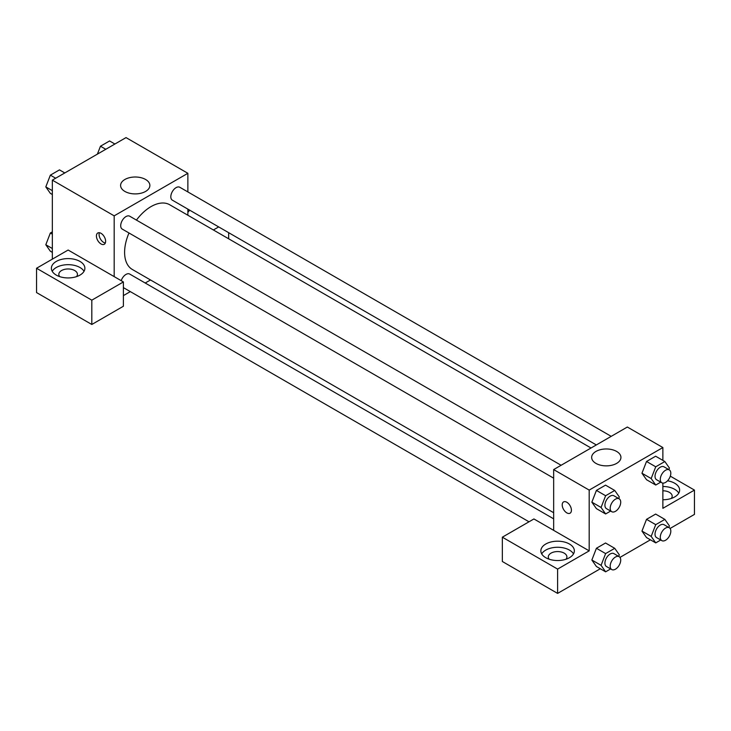 <?xml version="1.0" encoding="UTF-8"?>
<svg xmlns="http://www.w3.org/2000/svg" width="731" height="731" viewBox="0 0 731 731"><rect width="100%" height="100%" fill="white"/><g stroke="black" fill="none" stroke-linecap="round" stroke-linejoin="round"><path stroke-width="1.1" d="M52.34 259.149L52.34 180.137L126.024 137.602L187.867 173.302L187.867 191.933M187.867 209.121L187.867 215.243M189.53 210.08A16.749 9.667 180 0 1 187.867 212.356M213.388 229.973L218.688 226.921M189.292 210.528A16.749 9.667 0 0 0 188.644 209.578M228.657 232.677L228.657 238.79M145.588 179.479A14.638 8.452 180 0 1 149.873 185.455A14.638 8.452 180 0 1 135.235 193.907A14.638 8.452 180 0 1 120.597 185.455A14.638 8.452 180 0 1 129.634 177.651A14.638 8.452 180 0 1 145.588 179.479M114.182 276.62L68.129 250.029L36.55 268.259L91.814 300.167L123.393 281.938L114.182 276.62L114.182 215.846L52.34 180.137M114.182 215.846L187.867 173.302M101.024 243.953A6.515 3.765 60 0 1 96.766 238.215A6.515 3.765 60 0 1 97.771 232.997A6.515 3.765 60 0 1 104.277 236.753A6.515 3.765 60 0 1 104.277 244.273A6.515 3.765 60 0 1 101.024 243.953M99.379 232.714A6.515 3.765 -120 0 0 103.674 242.418A6.515 3.765 -120 0 0 105.328 243.021M56.287 261.424A16.749 9.667 180 0 1 74.535 259.331A16.749 9.667 180 0 1 84.878 268.259A16.749 9.667 180 0 1 68.129 277.935A16.749 9.667 180 0 1 51.38 268.259A16.749 9.667 180 0 1 56.287 261.424M84.028 271.302A16.749 9.667 0 0 0 56.287 267.5A16.749 9.667 0 0 0 52.23 271.302M59.704 276.62A9.302 5.373 180 0 1 58.827 274.344A9.302 5.373 180 0 1 64.566 269.373A9.302 5.373 180 0 1 74.708 270.543A9.302 5.373 180 0 1 77.431 274.344A9.302 5.373 180 0 1 76.554 276.62M36.55 268.259L36.55 292.574L91.814 324.482L123.393 306.243L123.393 281.938M91.814 300.167L91.814 324.482M150.504 279.964L145.204 283.016M130.319 291.614L123.393 295.607M553.659 518.836L129.698 274.061A7.447 4.295 120 0 0 121.209 280.677M611.207 436.352L179.799 187.273A7.447 4.295 120 0 0 174.06 189.274A7.447 4.295 120 0 0 170.816 196.758A7.447 4.295 120 0 0 172.352 200.166L596.322 444.941M561.106 465.272L129.698 216.202A7.447 4.295 120 0 0 123.959 218.203A7.447 4.295 120 0 0 120.706 225.687A7.447 4.295 120 0 0 122.251 229.095L553.659 478.165M128.994 232.988A37.363 21.574 120 0 0 124.599 252.369A37.363 21.574 120 0 0 132.338 269.474L553.659 512.723M591.023 448.002L169.711 204.753A37.363 21.574 120 0 0 136.441 220.095M553.659 530.35L533.922 518.955L502.343 537.184L557.607 569.093L589.186 550.863L553.659 530.35L553.659 469.576L627.344 427.032L662.871 447.546L662.871 460.393M502.343 537.184L502.343 561.499L557.607 593.398L600.315 568.745M619.979 557.397L650.416 539.816M670.08 528.467L694.45 514.396L694.45 490.09L662.871 508.319L662.871 483.1M662.871 490.793A9.302 5.373 180 0 1 669.45 492.365A9.302 5.373 180 0 1 672.173 496.166A9.302 5.373 180 0 1 671.296 498.441M678.77 493.123A16.749 9.667 0 0 0 662.871 486.499M667.54 480.797A16.749 9.667 180 0 1 679.62 490.09A16.749 9.667 180 0 1 662.871 499.757M549.182 559.215A9.302 5.373 180 0 1 548.305 556.94A9.302 5.373 180 0 1 557.607 551.567A9.302 5.373 180 0 1 566.909 556.94A9.302 5.373 180 0 1 566.032 559.215M573.506 553.897A16.749 9.667 0 0 0 545.765 550.096A16.749 9.667 0 0 0 541.708 553.897M545.765 544.019A16.749 9.667 180 0 1 564.012 541.927A16.749 9.667 180 0 1 574.356 550.863A16.749 9.667 180 0 1 557.607 560.531A16.749 9.667 180 0 1 540.858 550.863A16.749 9.667 180 0 1 545.765 544.019M557.607 569.093L557.607 593.398M670.318 476.155L694.45 490.09M660.742 539.999L655.734 542.886L651.175 536.399L655.734 524.657L646.524 519.339L655.643 514.076L646.524 519.339L641.964 531.081L646.524 537.568L641.955 531.099M660.742 482.14L655.734 485.028L646.524 479.71L641.955 473.24L646.524 461.48L655.643 456.217L646.524 461.48L655.734 466.798L664.854 461.535L669.404 468.023L668.792 469.594M610.641 511.07L605.624 513.957L596.414 508.639L591.845 502.17M605.624 513.957L601.074 507.469L605.624 495.728L596.414 490.41L605.533 485.146L596.414 490.41L591.863 502.151L596.414 508.639M610.641 568.919L605.624 571.816L601.074 565.328L605.624 553.586L596.414 548.268L605.533 543.005L596.414 548.268L591.863 560.01L596.414 566.498L591.845 560.028M589.186 550.863L589.186 490.09L662.871 447.546M616.644 451.447A14.638 8.452 180 0 1 620.93 457.423A14.638 8.452 180 0 1 606.291 465.866A14.638 8.452 180 0 1 591.653 457.423A14.638 8.452 180 0 1 600.69 449.611A14.638 8.452 180 0 1 616.644 451.447M589.186 490.09L553.659 469.576M563.564 501.914A6.515 3.765 -120 0 0 562.568 507.14A6.515 3.765 -120 0 0 566.817 512.87A6.515 3.765 60 0 1 562.559 507.14A6.515 3.765 60 0 1 563.564 501.914A6.515 3.765 60 0 1 570.07 505.678A6.515 3.765 60 0 1 570.07 513.199A6.515 3.765 60 0 1 566.817 512.879A6.515 3.765 -120 0 0 570.079 513.199M605.624 495.728L614.744 490.464L619.303 496.943L618.691 498.524M619.175 498.798L613.912 495.764A7.447 4.295 120 0 0 608.174 497.756A7.447 4.295 120 0 0 604.921 505.249A7.447 4.295 120 0 0 606.465 508.657L611.728 511.691A7.447 4.295 120 0 0 619.175 507.396A7.447 4.295 120 0 0 619.175 498.798A7.447 4.295 120 0 0 613.437 500.799A7.447 4.295 120 0 0 610.184 508.292A7.447 4.295 120 0 0 611.728 511.691M601.074 507.469L591.863 502.151M614.744 490.464L605.533 485.146M655.734 485.028L651.175 478.549L655.734 466.798M669.276 469.878L664.013 466.835A7.447 4.295 120 0 0 658.275 468.827A7.447 4.295 120 0 0 655.031 476.32A7.447 4.295 120 0 0 656.566 479.728L661.829 482.771A7.447 4.295 120 0 0 669.276 478.467A7.447 4.295 120 0 0 669.276 469.878A7.447 4.295 120 0 0 663.538 471.87A7.447 4.295 120 0 0 660.294 479.362A7.447 4.295 120 0 0 661.829 482.771M646.524 479.71L641.964 473.231L651.175 478.549M664.854 461.535L655.643 456.217M605.624 553.586L614.744 548.323L619.303 554.802L618.691 556.382M619.175 556.657L613.912 553.623A7.447 4.295 120 0 0 608.174 555.615A7.447 4.295 120 0 0 604.921 563.108A7.447 4.295 120 0 0 606.465 566.516L611.728 569.55A7.447 4.295 120 0 0 619.175 565.255A7.447 4.295 120 0 0 619.175 556.657A7.447 4.295 120 0 0 613.437 558.658A7.447 4.295 120 0 0 610.184 566.141A7.447 4.295 120 0 0 611.728 569.55M605.624 571.816L596.414 566.498M601.074 565.328L591.863 560.01M614.744 548.323L605.533 543.005M655.734 524.657L664.854 519.394L669.404 525.872L668.792 527.453M669.276 527.727L664.013 524.694A7.447 4.295 120 0 0 658.275 526.685A7.447 4.295 120 0 0 655.031 534.178A7.447 4.295 120 0 0 656.566 537.587L661.829 540.62A7.447 4.295 120 0 0 669.276 536.326A7.447 4.295 120 0 0 669.276 527.727A7.447 4.295 120 0 0 663.538 529.728A7.447 4.295 120 0 0 660.294 537.212A7.447 4.295 120 0 0 661.829 540.62M655.734 542.886L646.524 537.568M651.175 536.399L641.964 531.081M664.854 519.394L655.643 514.076M52.34 194.519L50.357 193.377L45.806 186.889L50.357 175.148L59.476 169.884L64.794 172.955M52.34 190.663L45.806 186.889M55.675 178.218L50.357 175.148M97.397 154.122L100.467 146.218L109.586 140.955L114.895 144.025M105.785 149.288L100.467 146.218M52.34 252.378L50.357 251.236L45.806 244.748L50.357 233.006L52.34 231.855M52.34 248.522L45.806 244.748M52.34 234.148L50.357 233.006M529.006 521.797L123.393 287.612"/></g></svg>
